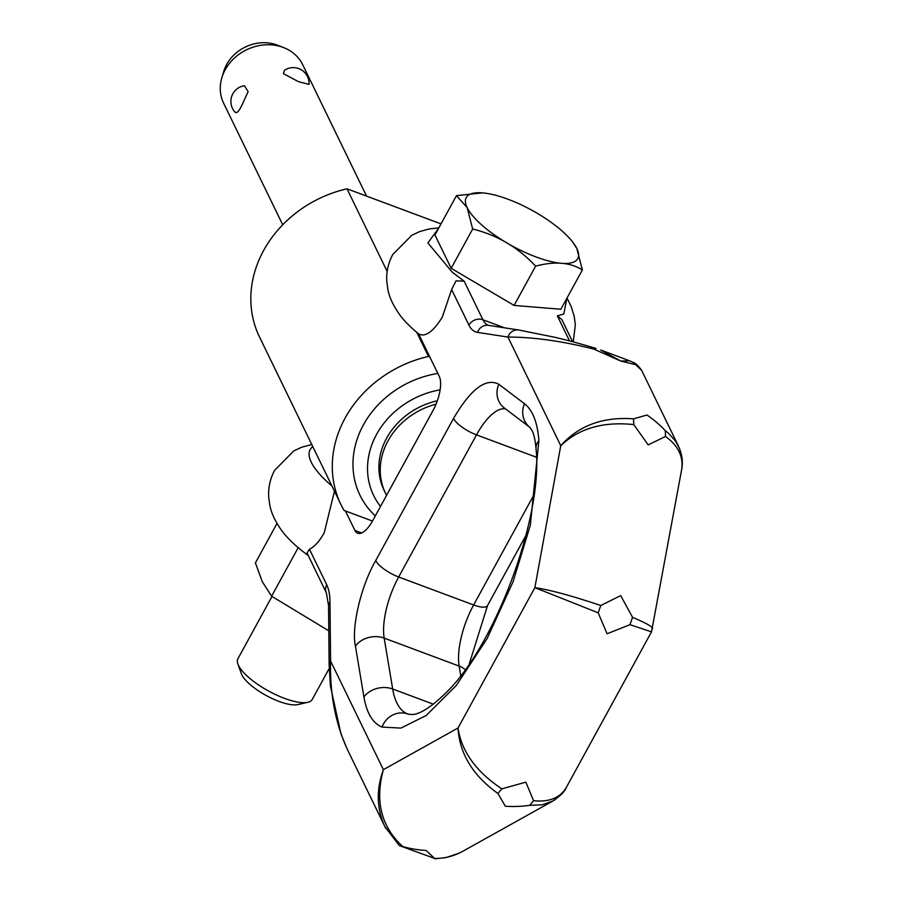 <?xml version="1.0" encoding="UTF-8"?>
<svg xmlns="http://www.w3.org/2000/svg" width="904" height="904" viewBox="0 0 904 904"><rect width="100%" height="100%" fill="white"/><g stroke="black" fill="none" stroke-linecap="round" stroke-linejoin="round"><path stroke-width="1.36" d="M566.808 298.388L563.87 313.891L557.384 315.937L561.746 319.406L572.605 341.746M345.452 510.975L354.922 530.456A26.487 10.328 -69.5 0 0 357.713 533.258A26.487 10.328 -69.5 0 0 372.81 520.467L433.061 410.427A26.487 10.328 -69.5 0 0 439.265 376.392L418.608 333.892C425.242 337.452 433.14 331.858 442.293 317.123L451.627 289.517L468.95 325.146A63.574 24.781 -69.5 0 0 477.583 332.401L507.946 337.068A10.599 9.729 -81.3 0 1 513.009 330.988A10.599 9.729 -81.3 0 1 518.693 330.005A10.599 9.729 -81.3 0 1 518.738 330.005A10.599 9.729 -81.3 0 1 519.02 330.062M451.627 289.517L456.034 280.85L464.136 281.144L452.339 272.273L427.908 242.95L438.632 228.215M385.805 828.482L347.961 750.704C335.565 724.183 329.779 694.283 330.582 661.016L329.983 601.985A63.574 24.781 -69.5 0 0 326.762 584.843A10.599 9.142 154.1 0 0 326.039 592.063A10.599 9.142 154.1 0 0 326.378 592.888L307.044 552.988L309.45 549.214C314.422 546.886 319.338 541.417 324.22 532.806L334.457 491.2M652.631 628.709L652.654 628.619C652.586 626.721 645.885 622.958 632.563 617.353L629.952 624.675L651.513 631.839L566.277 787.52C560.152 797.893 549.248 802.289 533.575 800.707L525.846 782.175L501.81 788.853C476.125 771.711 461.537 751.439 458.012 728.014C459.582 753.733 472.871 775.553 497.889 793.463L505.381 806.255C514.014 806.764 522.105 806.447 529.654 805.317L542.117 804.831L552.886 801.012L463.029 851.161C453.921 856.178 444.418 858.597 434.53 858.393L426.146 850.472C417.524 849.907 409.727 848.596 402.755 846.539C381.228 826.685 374.776 801.057 383.386 769.654L330.582 661.016A10.599 6.859 179.4 0 0 329.135 664.542A10.599 6.859 179.4 0 0 329.135 664.564A10.599 6.859 179.4 0 0 329.146 664.926M566.277 787.508C565.034 791.215 560.582 795.712 552.898 801L554.999 799.724M632.563 617.353L620.709 595.612L600.787 605.499C571.362 595.657 549.383 589.713 534.874 587.645L598.177 612.822L607.092 633.772L629.952 624.675M633.772 424.586L633.546 418.846C602.945 416.608 578.684 425.558 560.751 445.706C578.797 428.406 603.137 421.366 633.772 424.586L648.179 444.904L665.547 436.44C678.226 445.728 683.605 456.757 681.661 469.526L651.524 631.806M679.74 449.073L675.616 441.231L668.858 433.592L665.31 430.699L665.547 436.44M665.31 430.699C660.123 425.117 654.01 419.885 646.981 415.004L633.546 418.846M533.575 800.707L529.654 805.317M434.53 858.393L399.274 845.59L384.833 826.561C376.629 808.662 376.154 789.7 383.386 769.654L458.012 728.014L534.874 587.645L560.751 445.706L507.946 337.068C533.01 337.022 561.576 341.011 593.657 349.023A10.599 3.763 -73 0 1 595.736 348.334A10.599 3.763 -73 0 1 596.007 348.458L595.736 348.334C570.526 340.808 559.757 338.503 554.683 337.248L518.738 330.017M399.817 845.76L402.755 846.539M497.878 793.463L501.81 788.853M598.177 612.822L600.787 605.499M593.657 349.023L620.743 361.035L635.614 364.685L641.58 370.244L678.452 446.101M620.743 361.035L600.742 350.04L629.591 360.809L620.743 361.035M635.614 364.685A10.599 9.718 -61.5 0 0 632.777 362.244L629.591 360.809M311.767 444.508L301.552 447.277L293.755 450.926L274.669 470.249C270.194 478.611 268.194 487.448 268.669 496.737L269.799 505.279C270.838 510.003 272.579 517.664 282.003 530.998A79.462 25.481 28.7 0 0 300.523 549.575A79.462 25.481 28.7 0 0 308.219 555.508M312.807 446.644A79.462 25.481 28.7 0 0 331.937 486.024M418.608 333.892A79.462 25.481 -151.3 0 1 400.088 315.315C390.664 301.981 388.912 294.331 387.884 289.596L386.754 281.065C386.279 271.776 388.279 262.94 392.743 254.566L411.84 235.243L419.637 231.593L429.445 228.904L438.824 227.864M329.226 668.463L312.253 699.447A42.386 13.583 -151.3 0 1 307.857 702.284L297.879 704.589A34.262 10.984 -151.3 0 1 267.301 696.114A34.262 10.984 -151.3 0 1 241.831 674.813A34.262 10.984 -151.3 0 1 241.323 673.627L237.888 663.977A42.386 13.583 -151.3 0 1 237.91 658.745L271.98 596.504M307.857 702.284A42.386 13.583 -151.3 0 1 270.025 691.809A42.386 13.583 -151.3 0 1 238.52 665.446A42.386 13.583 -151.3 0 1 237.888 663.977M328.785 630.811L271.607 596.211L262.307 581.735L255.414 562.887L276.997 523.45M298.049 547.508L298.625 547.993M366.561 196.112L302.693 64.715A43.968 37.957 154.1 0 0 283.766 47.641A43.968 37.957 154.1 0 0 225.209 69.777A43.968 37.957 154.1 0 0 221.875 77.721A43.968 37.957 154.1 0 0 223.604 103.158L282.715 224.78M235.322 112.458A15.888 15.888 0 0 1 244.442 85.722L248.125 91.575L242.159 104.649C238.769 111.859 236.294 114.164 234.746 111.576M283.427 73.62L284.545 70.184A15.888 15.888 0 0 1 309.066 84.422L298.343 81.62L283.427 73.62M283.766 47.641L277.551 45.2A38.183 32.962 154.1 0 0 226.701 64.433A38.183 32.962 154.1 0 0 223.796 71.326L221.875 77.721M387.172 271.46L347 188.812A113.904 98.333 154.1 0 0 259.482 336.932L340.944 504.545A113.904 98.333 -25.9 0 0 344.13 510.477L372.482 521.054M347 188.812L441.005 223.887M429.796 356.922L428.473 356.425L416.789 332.389M340.944 504.545A113.904 98.333 -25.9 0 1 428.473 356.425M375.307 515.924A92.705 80.038 -25.9 0 1 359.939 431.92A92.705 80.038 -25.9 0 1 437.818 373.431M380.505 506.421A80.524 69.518 -25.9 0 1 440.112 389.839M386.584 495.302A68.873 59.461 -25.9 0 1 385.477 493.155L384.132 490.386A68.873 59.461 -25.9 0 1 437.344 400.766M385.477 493.155A68.873 59.461 -25.9 0 1 436.044 404.167M456.463 195.659L434.948 234.95L451.164 268.307L514.105 305.428L560.864 309.247L582.368 269.957C570.266 262.329 554.683 261.053 535.62 266.138C518.116 247.413 497.132 235.04 472.668 229.017L467.153 207.615A63.574 20.385 -151.3 0 1 482.566 192.868A63.574 20.385 -151.3 0 1 572.921 242.328A63.574 20.385 -151.3 0 1 576.854 248.543A63.574 20.385 -151.3 0 1 536.027 256.939A63.574 20.385 -151.3 0 1 467.153 207.615L456.463 195.659L482.544 192.868M572.921 242.328L576.854 248.543L582.368 269.957M514.105 305.428L535.62 266.138M451.164 268.307L472.668 229.017M271.607 596.211L298.128 547.779M557.384 315.937L569.531 340.944M477.583 332.401A10.599 9.729 -81.3 0 1 482.646 326.321A10.599 9.729 -81.3 0 1 488.329 325.338L518.693 330.005M488.409 325.35A52.974 20.645 110.5 0 1 482.905 319.756A10.599 9.142 154.1 0 0 475.029 319.926A10.599 9.142 154.1 0 0 468.95 325.146M326.762 584.843L309.45 549.214M329.983 601.985A10.599 6.859 179.4 0 0 328.536 605.51L329.135 664.542M375.714 560.559C361.069 585.769 351.193 627.41 355.43 646.123L363.928 697.007C366.741 713.233 372.776 723.256 382.019 727.065L400.879 728.104L426.191 715.493L456.339 685.424L487.098 638.597L513.031 581.86L530.32 525.314L538.897 440.53C537.484 422.417 532.682 410.145 524.489 403.726L498.793 384.245C485.934 377.567 470.848 388.957 453.537 418.428L375.714 560.559A21.187 6.791 28.7 0 0 398.675 577.001L476.487 434.869A52.974 20.645 110.5 0 1 505.596 408.958M504.522 327.824L482.905 319.756L464.136 281.144M460.735 675.616L459.142 666.09A52.974 20.645 110.5 0 1 473.639 604.979L534.049 494.624M382.019 727.065A21.187 19.515 -68.6 0 1 407.76 714.058A105.949 41.301 110.5 0 1 392.686 689.006L384.177 638.111A52.974 20.645 110.5 0 1 398.675 577.001L473.639 604.979A21.187 6.791 28.7 0 0 487.55 605.533L526.015 535.258M361.656 532.964L354.922 530.456M465.176 669.672A21.187 16.159 170.5 0 0 459.142 666.09L384.177 638.111A21.187 16.159 -9.5 0 0 355.43 646.123M433.332 704.171L392.686 689.006A21.187 16.159 170.5 0 0 363.928 697.007M453.537 418.428A21.187 6.791 28.7 0 0 476.487 434.869L536.434 457.232M498.793 384.245A21.187 19.379 127.2 0 0 504.285 407.964L529.981 427.434L532.128 430.699C533.97 434.27 535.27 440.327 536.049 448.881A21.187 14.859 175.8 0 1 538.897 440.53M524.489 403.726A21.187 19.379 127.2 0 0 529.981 427.434M536.049 448.881C543.327 515.664 495.584 645.264 446.045 692.679C425.784 712.759 415.648 714.262 412.913 714.533L408.133 714.194A162.336 63.28 110.5 0 1 407.76 714.058L408.325 714.262M434.971 858.8L446.113 857.568L458.859 853.274M681.65 469.526C683.175 461.967 682.102 454.147 678.429 446.067M329.146 664.564L330.401 686L340.932 733.72L346.797 748.229M326.378 592.888L328.536 605.51M632.777 362.244C635.218 362.843 638.156 365.51 641.58 370.244M573.249 341.915L575.328 324.751L574.187 316.219L571.181 306.501L567 298.037M469.255 663.909L487.55 605.533"/></g></svg>
